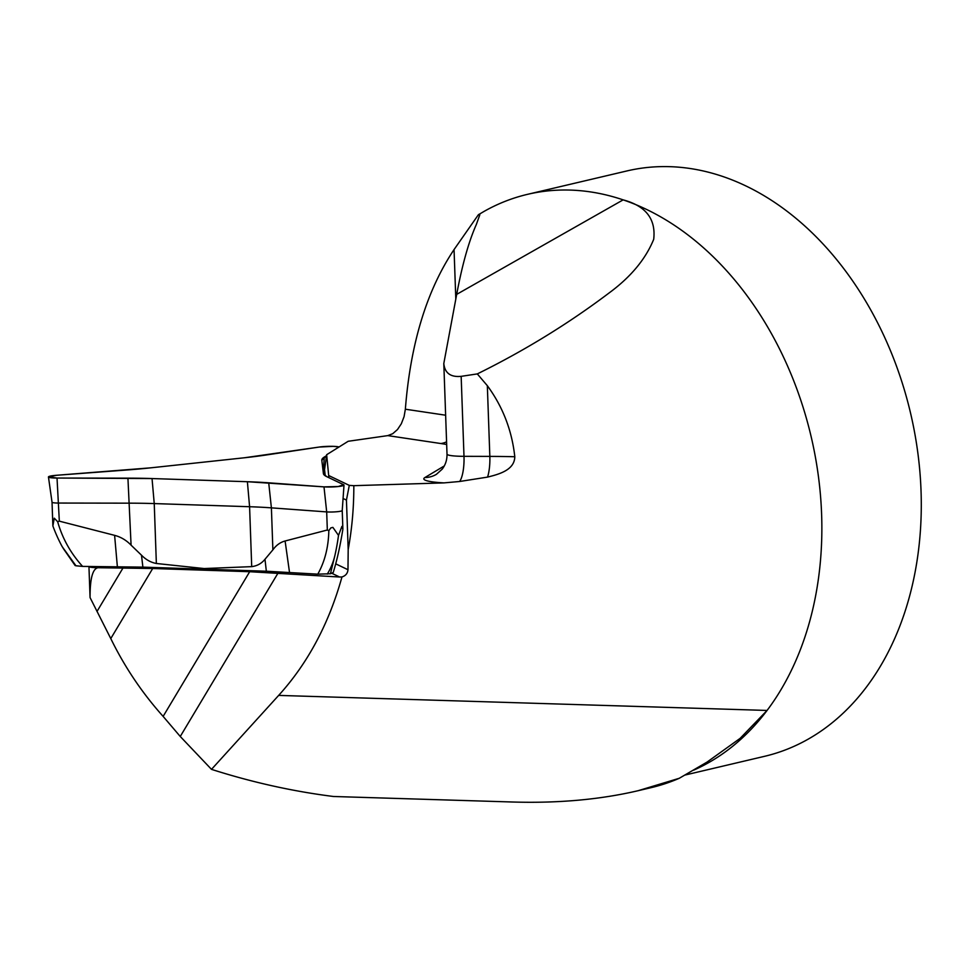<?xml version="1.0" encoding="UTF-8"?>
<svg xmlns="http://www.w3.org/2000/svg" width="969" height="969" viewBox="0 0 969 969"><rect width="100%" height="100%" fill="white"/><g stroke="black" fill="none" stroke-linecap="round" stroke-linejoin="round"><path stroke-width="1.45" d="M342.869 528.832L342.227 510.53A9.339 1.139 178 0 1 342.227 510.53A9.339 1.139 178 0 1 336.679 511.753A9.339 1.139 178 0 1 326.686 511.911L271.393 507.853A122.954 14.947 -2 0 0 249.59 506.726L154.241 503.577A122.954 14.947 -2 0 0 129.592 503.165L58.685 503.056A9.339 1.139 178 0 1 52.035 502.221L52.871 525.949L54.276 518.173L57.655 521.71L59.327 521.152L114.608 535.348C120.895 536.996 126.382 540.266 131.081 545.159L141.486 555.189C145.883 559.694 150.837 562.456 156.36 563.486L204.156 568.549L251.71 566.635C257.112 565.969 261.533 563.51 264.985 559.27L272.883 549.847C276.189 545.232 280.271 542.289 285.104 540.993L327.328 530.007L328.83 530.673L330.817 527.911L332.876 527.378L338.508 535.397L341.9 526.409L342.881 529.159C340.192 545.947 336.982 560.397 333.227 572.509L330.441 573.745L317.771 574.169C324.785 561.693 328.467 547.194 328.83 530.673M48.45 476.966A12.028 1.466 178 0 1 56.686 475.27L126.951 469.989A120.265 14.62 -2 0 0 150.752 467.833L244.527 457.756A120.265 14.62 -2 0 0 265.409 455.103L319.249 447.048A12.028 1.466 178 0 1 339.017 447L333.36 446.346L319.249 447.048L244.527 457.756L150.752 467.833L56.686 475.27L48.45 476.966L57.026 478.044L152.036 478.553L247.386 481.714L323.997 486.874L338.157 486.535L343.692 484.754L326.626 476.591L323.404 473.538L321.817 460.311L326.517 455.66L324.3 457.053A120.265 14.62 -2 0 0 321.817 459.972A120.265 14.62 -2 0 0 321.817 460.311L323.404 473.538A120.265 14.62 -2 0 0 326.626 476.591L343.692 484.754A12.028 1.466 178 0 1 344.007 485.094A12.028 1.466 178 0 1 336.861 486.668A12.028 1.466 178 0 1 323.997 486.874L268.716 482.816A120.265 14.62 -2 0 0 247.386 481.714L152.036 478.553A120.265 14.62 -2 0 0 127.932 478.153L57.026 478.044A12.028 1.466 178 0 1 48.45 476.966L52.035 502.221A9.339 1.139 178 0 1 52.035 502.208M57.655 521.71C62.391 538.413 70.713 553.311 82.607 566.405L142.891 567.131L266.342 571.213L317.771 574.169M82.607 566.405L75.945 565.775L62.234 546.734A160.369 159.17 173.2 0 1 52.871 525.949M338.508 535.397A160.369 80.984 83.9 0 1 334.838 555.746C333.191 562.504 330.671 568.609 327.28 574.084M334.838 555.746L330.441 573.745M204.156 568.549L204.241 569.263M152.702 568.5L110.781 638.571L90.069 597.594C89.984 578.638 92.636 568.682 98.026 567.725L152.702 568.5L249.687 571.71L339.622 577.015L331.652 573.212M110.781 638.571C124.65 666.975 142.104 692.92 163.131 716.394L180.258 736.488L211.496 769.362L278.66 695.403C307.754 663.353 328.866 623.866 341.972 576.943L339.622 577.015M90.069 597.594L88.942 566.49A13.53 1.647 178 0 1 88.954 566.453M98.026 567.725A13.53 1.647 178 0 1 88.942 566.49M348.186 549.532C351.989 528.868 353.867 507.586 353.83 485.675L349.288 485.384L346.442 500.089L348.186 549.532L347.98 569.724C347.641 573.369 345.642 575.78 341.972 576.943M211.496 769.362C252.194 782.346 292.868 791.382 333.53 796.494L512.88 802.017C558.338 803.349 600.065 799.595 638.062 790.716L679.257 778.289L707.031 762.094L740.146 738.342L767.073 710.447L278.66 695.403M638.062 790.716L651.168 787.64A305.174 223.924 -103.2 0 0 679.257 778.289M446.673 444.505A141.317 17.176 -2 0 0 440.786 443.523L387.794 435.614L348.174 441.283L326.65 454.715L328.891 477.669M349.288 485.384L329.169 475.755M444.008 482.889A48.111 5.85 178 0 1 424.894 477.547A24.055 23.317 -120.9 0 0 436.413 474.325L442.167 469.178C445.498 464.854 447.121 459.839 447.012 454.134A24.055 2.919 -2 0 0 463.994 456.326L489.842 456.399A165.372 20.095 178 0 1 514.793 456.738C514.563 470.34 498.284 474.41 487.564 477.099L459.681 481.484L444.008 482.889L353.83 485.675M685.216 774.994L764.674 756.292A300.669 220.605 76.8 0 0 910.545 413.085A300.669 220.605 76.8 0 0 626.919 170.944L527.487 194.345A300.669 220.605 -103.2 0 1 623.14 199.868A300.669 220.605 76.8 0 1 806.632 419.177A300.669 220.605 76.8 0 1 767.073 710.447A300.669 220.605 -103.2 0 1 693.671 770.161M387.794 435.614L392.724 433.7L397.484 429.546L401.348 423.732L404.073 416.658L405.357 409.209C410.493 343.668 426.723 290.458 454.049 249.578L478.359 214.779L483.858 211.521A300.669 220.605 -103.2 0 1 527.487 194.345M514.793 456.738C511.935 430.406 502.778 406.726 487.334 385.686L477.305 373.913C524.58 350.596 568.573 323.561 609.283 292.82C630.843 276.928 645.645 259.098 653.7 239.319C656.037 219.067 645.851 205.925 623.14 199.868L456.69 294.37L443.802 363.52C444.795 373.077 450.585 377.353 461.159 376.347L463.994 456.326A24.055 7.098 90.1 0 1 459.681 481.484M456.69 294.37C462.225 264.767 468.766 241.487 476.324 224.542L479.812 214.803L479.037 214.27M477.305 373.913L461.159 376.347M325.269 475.84L324.53 469.686L324.736 475.464M346.442 500.089L343.074 498.478M324.53 469.686L326.65 454.715M327.328 530.007L326.686 511.911L323.997 486.874M59.327 521.152L57.026 478.044M131.081 545.159L127.932 478.153M156.36 563.486L154.241 503.577L152.036 478.553M251.71 566.635L249.59 506.726L247.386 481.714M272.883 549.847L271.393 507.853L268.716 482.816M324.3 457.053L323.258 472.315M285.104 540.993L289.501 572.316M264.985 559.27L266.342 571.213M142.891 567.131L141.486 555.189M117.358 566.623L114.608 535.348M96.997 611.463L123.051 567.907M163.131 716.394L249.687 571.71M278.042 573.054L180.258 736.488M424.894 477.547L444.274 465.944M455.805 298.961L454.049 249.578M405.357 409.209L445.631 415.216M440.786 443.523A24.055 19.974 98.5 0 0 446.576 441.828M487.564 477.099A24.055 7.098 90.1 0 0 489.842 456.399L487.334 385.686M335.71 563.849L347.98 569.724M342.227 510.53L344.007 485.094M75.182 565.605L63.142 548.284M707.055 762.119L704.257 763.826M447.012 454.134L443.802 363.52"/></g></svg>
